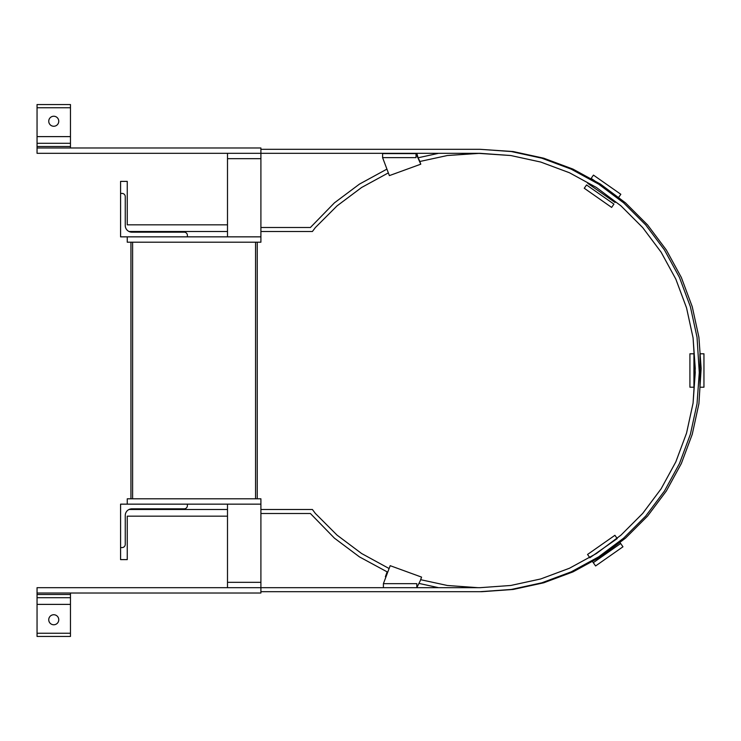 <?xml version="1.0" encoding="UTF-8"?>
<svg xmlns="http://www.w3.org/2000/svg" width="741" height="741" viewBox="0 0 741 741"><rect width="100%" height="100%" fill="white"/><g stroke="black" fill="none" stroke-linecap="round" stroke-linejoin="round"><path stroke-width="1.11" d="M420.638 579.684L447.332 585.483L420.638 579.684L447.332 585.483L420.638 579.684L447.332 585.483L420.638 579.684L447.332 585.483L420.638 579.684L421.573 577.109L390.183 565.679L383.403 583.667L383.403 587.678L416.812 587.678L416.812 583.667L383.403 583.667L383.403 587.678L416.812 587.678L416.812 583.667L383.403 583.667L390.183 565.679L421.573 577.109L420.203 580.87L421.573 577.109M689.917 353.79L689.917 387.21L689.917 353.79L693.928 353.79L693.928 387.21L689.917 387.21M227.496 236.851L127.257 236.851L127.257 242.196L127.257 236.851L227.496 236.851L227.496 158.667L260.906 158.667L260.906 236.851L260.906 231.507L312.406 231.507L315.333 227.589L337.044 205.878L315.333 227.589L337.044 205.878L315.333 227.589L337.044 205.878L315.333 227.589L337.044 205.878L315.333 227.589L312.406 231.507L260.906 231.507L260.906 242.196L127.257 242.196L260.906 242.196L260.906 236.851L227.496 236.851L227.496 231.507L129.027 231.507L227.496 231.507L227.496 226.162M127.257 236.851L120.579 236.851L120.579 181.388L127.257 181.388L127.257 224.829L227.496 224.829L127.257 224.829L127.257 181.388L120.579 181.388L120.579 193.42L122.052 193.42A3.205 3.205 0 0 1 125.257 196.624L125.257 225.496A6.678 6.678 0 0 0 131.935 232.174L184.194 232.174A3.205 3.205 0 0 1 187.399 235.379L187.399 236.851M120.579 228.163L120.579 231.507L120.579 228.163M127.257 504.149L127.257 498.804L260.906 498.804L260.906 582.333L227.496 582.333L227.496 504.149L260.906 504.149L260.906 498.804L127.257 498.804L127.257 504.149L227.496 504.149L120.579 504.149L120.579 559.612L127.257 559.612L127.257 516.171L127.257 559.612L120.579 559.612L120.579 547.58L122.052 547.58A3.205 3.205 -0 0 0 125.257 544.376L125.257 515.504A6.678 6.678 -0 0 1 131.935 508.826L184.194 508.826A3.205 3.205 -0 0 0 187.399 505.621L187.399 504.149M127.257 516.171L227.496 516.171L127.257 516.171M129.027 509.493L227.496 509.493L129.027 509.493M227.496 188.075L227.496 224.829M260.906 526.036L260.906 513.504L310.405 513.504L334.423 538.151L359.45 556.889L387.728 572.191L359.45 556.889L334.423 538.151L310.405 513.504L260.906 513.504M227.496 552.925L227.496 526.036M120.579 205.109L120.579 215.131M169.365 508.826L140.623 508.826M37.05 107.751L70.46 107.751L70.46 104.546L37.05 104.546L37.05 147.978L49.082 147.978M70.46 107.751L70.46 147.978M53.76 126.257A5.011 5.011 0 0 0 58.094 118.745A5.011 5.011 0 0 0 49.415 118.745A5.011 5.011 0 0 0 53.76 126.257M49.082 143.3L58.437 143.3M37.05 143.3L70.46 143.3M70.46 636.454L70.46 604.387L37.05 604.387L37.05 636.454L70.46 636.454M70.46 593.022L70.46 604.387M70.46 597.7L37.05 597.7L37.05 604.387M37.05 597.7L37.05 587.678L480.094 587.678L510.716 585.483L480.094 587.678L510.716 585.483L480.094 587.678L510.716 585.483L480.094 587.678L510.716 585.483L480.094 587.678L37.05 587.678L37.05 593.022L260.906 593.022L260.906 587.678L260.906 593.022L37.05 593.022M53.76 624.765A5.011 5.011 0 0 0 58.094 617.244A5.011 5.011 0 0 0 49.415 617.244A5.011 5.011 0 0 0 53.76 624.765M58.437 597.7L49.082 597.7M382.597 157.629L382.597 153.619L416.016 153.619L420.777 164.187L389.377 175.617L420.777 164.187L419.397 160.417L416.016 153.619L382.597 153.619L382.597 157.629L416.016 157.629L416.016 153.619L416.016 157.629L382.597 157.629L389.377 175.617L382.597 157.629M416.812 587.678L420.203 580.87L416.812 587.678M416.238 154.072L416.988 153.795L418.035 157.685M385.941 576.933L385.376 576.73L386.746 572.96L387.358 573.182M416.951 587.678L417.313 586.677M386.746 572.96L387.117 571.959M620.662 543.505L622.959 546.793L595.597 565.957L593.291 562.669L620.662 543.505L619.865 542.366M593.291 562.669L592.346 561.317M589.845 557.741L587.548 554.463L614.91 535.298L617.216 538.577L589.845 557.741M620.828 194.281L618.531 197.56L591.161 178.396L593.458 175.117L620.828 194.281M615.558 201.802L615.076 202.488L587.706 183.323L588.011 182.888M613.928 204.127L611.631 207.415L584.26 188.251L586.557 184.963L613.928 204.127M703.95 387.21L699.939 387.21L699.939 353.79L703.95 353.79L703.95 387.21M260.906 158.667L260.906 153.322L480.094 153.322L510.716 155.517L480.094 153.322L510.716 155.517L480.094 153.322L510.716 155.517L480.094 153.322L510.716 155.517L540.708 162.038L510.716 155.517L540.708 162.038L510.716 155.517L540.708 162.038L510.716 155.517L540.708 162.038L569.477 172.764L596.422 187.482L569.477 172.764L540.708 162.038L569.477 172.764L596.422 187.482L569.477 172.764L540.708 162.038L569.477 172.764L596.422 187.482L569.477 172.764L540.708 162.038L569.477 172.764L596.422 187.482L569.477 172.764L540.708 162.038L510.716 155.517L477.954 153.322L447.332 155.517L419.795 161.501L447.332 155.517L419.795 161.501L447.332 155.517L419.795 161.501L447.332 155.517L419.795 161.501L447.332 155.517L480.094 153.322L260.906 153.322L260.906 147.978L37.05 147.978L37.05 153.322L37.05 147.978L260.906 147.978L260.906 153.322L37.05 153.322L260.906 153.322L227.496 153.322L227.496 158.667M337.044 205.878L361.617 187.482L388.349 172.885L361.617 187.482L388.349 172.885L361.617 187.482L388.349 172.885L361.617 187.482L388.349 172.885L361.617 187.482L337.044 205.878M388.562 568.236L361.617 553.518L337.044 535.122L315.333 513.411L312.406 509.493L260.906 509.493L312.406 509.493L315.333 513.411L337.044 535.122L315.333 513.411L337.044 535.122L315.333 513.411L337.044 535.122L315.333 513.411L337.044 535.122L361.617 553.518L337.044 535.122L361.617 553.518L337.044 535.122L361.617 553.518L337.044 535.122L361.617 553.518L388.562 568.236M447.332 585.483L477.954 587.678L447.332 585.483M573.015 169.124L600.46 184.111L625.497 202.849L647.606 224.958L625.497 202.849L600.46 184.111L573.015 169.124L543.709 158.194L513.152 151.544L480.094 149.311L511.281 151.544L541.838 158.194L571.144 169.124L598.589 184.111L623.626 202.849L645.735 224.958L664.482 249.995L679.469 277.44L690.39 306.746L697.04 337.303L699.272 372.501L697.04 403.697L690.39 434.254L679.469 463.56L664.482 491.005L645.735 516.042L623.626 538.151L598.589 556.889L571.144 571.876L541.838 582.806L511.281 589.456L480.094 591.688L260.906 591.688L481.965 591.688L511.281 589.456L541.838 582.806L571.144 571.876L598.589 556.889L623.626 538.151L645.735 516.042L664.482 491.005L679.469 463.56L690.39 434.254L697.04 403.697L699.272 372.501L697.04 337.303L690.39 306.746L679.469 277.44L664.482 249.995L645.735 224.958L623.626 202.849L598.589 184.111L571.144 169.124L541.838 158.194L511.281 151.544L480.094 149.311L513.152 151.544L543.709 158.194L573.015 169.124M438.579 153.322L418.091 157.777L438.579 153.322M260.906 227.496L310.405 227.496L334.423 202.849L359.45 184.111L386.922 169.115L359.45 184.111L334.423 202.849L310.405 227.496L260.906 227.496M573.015 571.876L600.46 556.889L625.497 538.151L647.606 516.042L666.344 491.005L681.331 463.56L692.261 434.254L698.911 403.697L701.143 368.499L698.911 337.303L692.261 306.746L681.331 277.44L666.344 249.995L647.606 224.958L666.344 249.995L681.331 277.44L692.261 306.746L698.911 337.303L701.143 368.499L698.911 403.697L692.261 434.254L681.331 463.56L666.344 491.005L647.606 516.042L625.497 538.151L600.46 556.889L573.015 571.876L543.709 582.806L513.152 589.456L481.965 591.688L513.152 589.456L543.709 582.806L573.015 571.876M438.579 587.678L418.943 583.408L438.579 587.678M695.067 375.178L693.076 403.123L695.067 375.178L693.076 403.123L686.546 433.124L675.82 461.893L661.102 488.838L642.706 513.411L620.995 535.122L596.422 553.518L569.477 568.236L596.422 553.518L620.995 535.122L616.929 538.17L620.995 535.122L642.706 513.411L620.995 535.122L642.706 513.411L620.995 535.122L642.706 513.411L620.995 535.122L642.706 513.411L661.102 488.838L642.706 513.411L661.102 488.838L642.706 513.411L661.102 488.838L642.706 513.411L661.102 488.838L675.82 461.893L661.102 488.838L675.82 461.893L661.102 488.838L675.82 461.893L661.102 488.838L675.82 461.893L686.546 433.124L675.82 461.893L686.546 433.124L675.82 461.893L686.546 433.124L675.82 461.893L686.546 433.124L693.076 403.123L686.546 433.124L693.076 403.123L695.262 372.501L693.076 337.877L686.546 307.876L675.82 279.107L661.102 252.162L642.706 227.589L620.995 205.878L642.706 227.589L661.102 252.162L675.82 279.107L686.546 307.876L693.076 337.877L695.067 365.822L693.076 337.877L695.067 365.822L693.076 337.877L686.546 307.876L693.076 337.877L686.546 307.876L675.82 279.107L686.546 307.876L675.82 279.107L661.102 252.162L675.82 279.107L661.102 252.162L642.706 227.589L661.102 252.162L642.706 227.589L620.995 205.878L642.706 227.589L620.995 205.878L642.706 227.589L661.102 252.162L675.82 279.107L686.546 307.876L693.076 337.877L695.262 368.499L693.076 403.123L686.546 433.124L693.076 403.123L686.546 433.124L693.076 403.123L695.067 375.178M540.708 578.962L510.716 585.483L540.708 578.962L569.477 568.236L540.708 578.962L510.716 585.483L540.708 578.962L569.477 568.236L540.708 578.962L510.716 585.483L540.708 578.962L569.477 568.236L540.708 578.962L510.716 585.483L540.708 578.962L569.477 568.236L540.708 578.962M596.422 187.482L620.995 205.878L642.706 227.589L661.102 252.162L675.82 279.107L686.546 307.876L693.076 337.877L686.546 307.876L675.82 279.107L661.102 252.162L642.706 227.589L620.995 205.878L596.422 187.482M260.906 149.311L480.094 149.311L260.906 149.311M695.067 365.822L693.076 337.877L695.067 365.822M130.935 498.804L130.935 242.196L130.935 498.804M132.611 498.804L132.611 242.196L132.611 498.804M257.238 498.804L257.238 242.196L257.238 498.804M255.562 498.804L255.562 242.196L255.562 498.804M227.496 582.333L227.496 587.678L260.906 587.678L260.906 582.333M37.05 146.505L70.46 146.505M37.05 136.613L70.46 136.613M70.46 594.495L37.05 594.495M70.46 633.249L37.05 633.249"/></g></svg>
